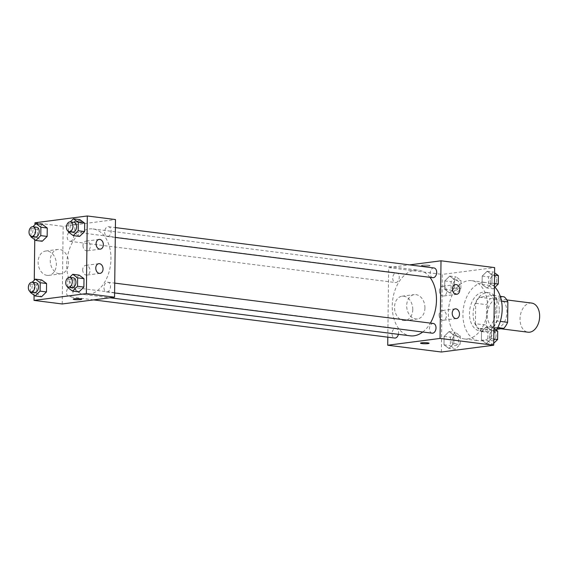 <?xml version="1.0" encoding="UTF-8"?>
<svg xmlns="http://www.w3.org/2000/svg" width="568" height="568" viewBox="0 0 568 568"><rect width="100%" height="100%" fill="white"/><g stroke="black" fill="none" stroke-linecap="round" stroke-linejoin="round"><path stroke-width="0.43" stroke-dasharray="2.84 2.13" d="M531.683 303.085A14.676 9.72 -82.8 0 0 520.196 316.426A14.676 9.72 -82.8 0 0 527.991 332.202M496.929 328.055A14.676 9.72 -82.8 0 0 506.869 313.472A14.676 9.72 -82.8 0 0 498.952 298.938A14.676 9.72 -82.8 0 0 487.465 312.272A14.676 9.72 -82.8 0 0 495.26 328.055A14.676 9.72 -82.8 0 0 496.929 328.055M501.508 301.104L496.95 300.522A18.943 12.546 -82.8 0 0 493.272 295.452L479.498 297.241A18.943 12.546 -82.8 0 0 475.686 303.284L475.437 323.703L486.35 325.088L486.599 304.668A18.943 12.546 -82.8 0 1 490.411 298.619L504.185 296.837M496.886 329.27L490.028 330.157A18.943 12.546 -82.8 0 1 486.35 325.088M496.95 300.522L496.702 320.948L500.273 321.403M497.781 327.608L492.889 326.99L479.115 328.78L490.028 330.157M492.889 326.99A18.943 12.546 -82.8 0 0 496.702 320.948M475.437 323.703A18.943 12.546 -82.8 0 0 479.115 328.78M499.279 310.419A19.568 12.957 97.2 0 1 483.73 331.527A19.568 12.957 97.2 0 1 473.336 310.483A19.568 12.957 97.2 0 1 488.65 292.705A19.568 12.957 97.2 0 1 499.279 310.419M495.644 309.958A19.568 12.957 -82.8 0 0 485.015 292.243A19.568 12.957 -82.8 0 0 469.7 310.021A19.568 12.957 -82.8 0 0 480.095 331.066A19.568 12.957 -82.8 0 0 482.317 331.059A19.568 12.957 -82.8 0 0 495.644 309.958M475.686 303.284L486.599 304.668M493.272 295.452L500.266 296.34M479.498 297.241L490.411 298.619M494.984 287.216A29.351 19.433 -82.8 0 0 486.243 282.537A29.351 19.433 -82.8 0 0 463.275 309.212A29.351 19.433 -82.8 0 0 478.867 340.772A29.351 19.433 -82.8 0 0 482.204 340.764A29.351 19.433 -82.8 0 0 496.375 330.129M467.656 338.918A29.351 19.433 -82.8 0 0 487.536 309.759A29.351 19.433 -82.8 0 0 471.696 280.691A29.351 19.433 -82.8 0 0 448.727 307.366A29.351 19.433 -82.8 0 0 464.319 338.933A29.351 19.433 -82.8 0 0 467.656 338.918M441.364 352.018L442.309 274.394L494.65 267.599M486.485 326.728L491.341 330.299L491.235 338.698L486.279 343.541L481.423 339.976L481.529 331.57L486.485 326.728L491.341 330.299L491.235 338.698L486.279 343.541L481.423 339.976L481.529 331.57L486.485 326.728L492.846 327.537L493.911 328.318M486.954 288.033L482.104 284.469L482.204 276.062L487.159 271.227L492.016 274.791L491.916 283.198L486.954 288.033L482.104 284.469L482.204 276.062L487.159 271.227L492.016 274.791L491.916 283.198L486.954 288.033L493.322 288.842L488.466 285.278L488.565 276.872L493.528 272.029L494.593 272.81M449.529 292.889L444.68 289.325L444.779 280.919L449.735 276.084L454.592 279.648L454.492 288.054L449.529 292.889L444.68 289.325L444.779 280.919L449.735 276.084L454.592 279.648L454.492 288.054L449.529 292.889L455.898 293.699L451.042 290.134L451.141 281.728L456.104 276.886L460.96 280.457L460.854 288.856L455.898 293.699M448.855 348.397L443.998 344.826L444.105 336.426L449.061 331.584L453.917 335.156L453.811 343.555L448.855 348.397L443.998 344.826L444.105 336.426L449.061 331.584L453.917 335.156L453.811 343.555L448.855 348.397L455.216 349.199L450.36 345.635L450.467 337.229L455.422 332.394L460.279 335.958L460.179 344.364L455.216 349.199M422.883 265.952A4.281 0.547 -179.3 0 0 427.484 266.101A4.281 0.547 -179.3 0 0 430.026 265.632A4.281 0.547 -179.3 0 0 425.751 265.036A4.281 0.547 -179.3 0 0 421.47 265.526A4.281 0.547 -179.3 0 0 422.883 265.952A4.281 0.547 0.7 0 1 421.47 265.533A4.281 0.547 0.7 0 1 425.751 265.036A4.281 0.547 0.7 0 1 430.026 265.639A4.281 0.547 0.7 0 1 427.484 266.101A4.281 0.547 0.7 0 1 422.883 265.952M387.816 337.172L388.668 267.592L442.309 274.394M388.668 267.592L409.578 264.88M412.773 309.524A12.269 9.06 82.6 0 0 402.073 296.198A12.269 9.06 82.6 0 0 394.661 309.532A12.269 9.06 82.6 0 0 405.225 320.537A12.269 9.06 82.6 0 0 412.773 309.524M424.942 307.941A12.269 9.06 -97.4 0 1 417.395 318.953A12.269 9.06 -97.4 0 1 406.83 307.955A12.269 9.06 -97.4 0 1 414.242 294.622A12.269 9.06 -97.4 0 1 424.942 307.941M429.081 343.264L429.081 343.257A4.281 0.547 -179.3 0 0 427.661 342.831A4.281 0.547 -179.3 0 0 423.061 342.689A4.281 0.547 -179.3 0 0 420.519 343.15A4.281 0.547 -179.3 0 0 420.519 343.157L420.519 343.15M439.419 290.681A4.892 3.614 82.6 0 0 443.686 295.992A4.892 3.614 82.6 0 0 446.64 290.681A4.892 3.614 82.6 0 0 442.422 286.293A4.892 3.614 82.6 0 0 439.419 290.681M439.121 314.942A4.892 3.614 82.6 0 0 443.388 320.253A4.892 3.614 82.6 0 0 446.341 314.935A4.892 3.614 82.6 0 0 442.131 310.554A4.892 3.614 82.6 0 0 439.121 314.942M398.395 334.325A4.892 3.238 -82.8 0 0 395.924 328.339A4.892 3.238 -82.8 0 0 395.371 328.339A4.892 3.238 -82.8 0 0 392.055 333.203A4.892 3.238 -82.8 0 0 394.696 338.045M434.03 267.975A4.892 3.238 -82.8 0 0 430.203 272.427A4.892 3.238 -82.8 0 0 432.802 277.688M433.349 323.483A4.892 3.238 -82.8 0 0 429.522 327.928A4.892 3.238 -82.8 0 0 432.12 333.189M395.931 282.537A4.892 3.238 -82.8 0 0 399.247 277.681A4.892 3.238 -82.8 0 0 396.606 272.832A4.892 3.238 -82.8 0 0 392.779 277.283A4.892 3.238 -82.8 0 0 395.378 282.537A4.892 3.238 -82.8 0 0 395.931 282.537M422.741 332.003A33.072 21.896 -82.8 0 0 430.366 323.107M429.933 277.319A33.072 21.896 -82.8 0 0 418.524 270.205A33.072 21.896 -82.8 0 0 392.637 300.259A33.072 21.896 -82.8 0 0 410.202 335.823M88.452 294.558A33.072 21.896 -82.8 0 0 110.852 261.706A33.072 21.896 -82.8 0 0 93.01 228.954A33.072 21.896 -82.8 0 0 67.13 259.008A33.072 21.896 -82.8 0 0 84.696 294.572A33.072 21.896 -82.8 0 0 88.452 294.558M69.864 287.089A4.892 3.238 97.2 0 1 70.418 287.089A4.892 3.238 97.2 0 1 73.016 292.35A4.892 3.238 97.2 0 1 69.189 296.794A4.892 3.238 97.2 0 1 66.548 291.952A4.892 3.238 97.2 0 1 69.864 287.089M107.842 236.43A4.892 3.238 -82.8 0 0 111.158 231.574A4.892 3.238 -82.8 0 0 108.516 226.731A4.892 3.238 -82.8 0 0 104.689 231.176A4.892 3.238 -82.8 0 0 107.288 236.437A4.892 3.238 -82.8 0 0 107.842 236.43M107.167 291.938A4.892 3.238 -82.8 0 0 110.483 287.074A4.892 3.238 -82.8 0 0 107.842 282.232A4.892 3.238 -82.8 0 0 104.015 286.677A4.892 3.238 -82.8 0 0 106.614 291.938A4.892 3.238 -82.8 0 0 107.167 291.938M70.418 241.286A4.892 3.238 -82.8 0 0 73.733 236.43A4.892 3.238 -82.8 0 0 71.092 231.581A4.892 3.238 -82.8 0 0 67.265 236.032A4.892 3.238 -82.8 0 0 69.864 241.293A4.892 3.238 -82.8 0 0 70.418 241.286M62.21 303.972L63.154 226.341L115.496 219.553M41.72 279.967L36.757 284.802L36.657 293.209L41.514 296.773L36.657 293.209L36.757 284.802L41.72 279.967M42.394 224.459L37.438 229.302L37.332 237.701L42.188 241.272L37.332 237.701L37.438 229.302L42.394 224.459M79.818 219.603L74.862 224.445L74.756 232.844L79.612 236.416L74.756 232.844L74.862 224.445L79.818 219.603M34.087 295.19L34.265 280.216M34.762 239.682L34.946 224.715M74.081 288.352L78.938 291.916L74.081 288.352L74.181 279.946L74.081 288.352L67.72 287.543M79.144 275.111L74.181 279.946L79.144 275.111M82.992 245.518A4.892 3.614 82.6 0 0 87.259 250.829A4.892 3.614 82.6 0 0 90.213 245.511A4.892 3.614 82.6 0 0 86.002 241.123A4.892 3.614 82.6 0 0 82.992 245.518M82.694 269.772A4.892 3.614 82.6 0 0 86.961 275.089A4.892 3.614 82.6 0 0 89.914 269.772A4.892 3.614 82.6 0 0 85.704 265.384A4.892 3.614 82.6 0 0 82.694 269.772M47.073 275.366A12.269 9.06 82.6 0 0 48.805 275.366A12.269 9.06 82.6 0 0 56.211 262.033A12.269 9.06 82.6 0 0 45.646 251.035A12.269 9.06 82.6 0 0 38.127 263.204A12.269 9.06 82.6 0 0 47.073 275.366M34.968 222.77L63.154 226.341M81.6 221.967A4.281 0.547 -179.3 0 0 82.694 221.619A4.281 0.547 -179.3 0 0 82.204 221.357A4.281 0.547 -179.3 0 0 77.39 221.023A4.281 0.547 -179.3 0 0 74.138 221.513A4.281 0.547 -179.3 0 0 76.879 222.052A4.281 0.547 -179.3 0 0 81.6 221.967A4.281 0.547 0.7 0 1 76.879 222.06A4.281 0.547 0.7 0 1 74.138 221.513A4.281 0.547 0.7 0 1 77.404 221.023A4.281 0.547 0.7 0 1 82.211 221.364A4.281 0.547 0.7 0 1 82.694 221.619A4.281 0.547 0.7 0 1 82.658 221.69A4.281 0.547 0.7 0 1 81.6 221.974M59.242 273.79A12.269 9.06 -97.4 0 1 50.296 261.628A12.269 9.06 -97.4 0 1 57.815 249.451A12.269 9.06 -97.4 0 1 68.38 260.456A12.269 9.06 -97.4 0 1 60.975 273.79A12.269 9.06 -97.4 0 1 59.242 273.79M81.749 299.244L81.749 299.244A4.281 0.547 -179.3 0 0 79.002 298.697A4.281 0.547 -179.3 0 0 74.287 298.789A4.281 0.547 -179.3 0 0 73.187 299.137L73.187 299.144M30.303 291.746L30.395 284L32.191 282.246M35.862 282.708A4.892 3.238 -82.8 0 0 32.035 287.159A4.892 3.238 -82.8 0 0 34.634 292.421M30.296 292.399L36.657 293.209M30.395 284L36.757 284.802M30.977 236.238L31.07 228.492L32.873 226.739M36.544 227.207A4.892 3.238 -82.8 0 0 32.717 231.652A4.892 3.238 -82.8 0 0 35.315 236.913M30.97 236.899L37.332 237.701M31.07 228.492L37.438 229.302M67.727 286.89L67.819 279.144L69.615 277.39M73.286 277.851A4.892 3.238 -82.8 0 0 69.459 282.303A4.892 3.238 -82.8 0 0 72.058 287.564M67.819 279.144L74.181 279.946M68.401 231.382L68.494 223.636L70.297 221.882M73.968 222.351A4.892 3.238 -82.8 0 0 70.141 226.795A4.892 3.238 -82.8 0 0 72.739 232.056M68.394 232.042L74.756 232.844M68.494 223.636L74.862 224.445M455.259 345.649A4.892 3.238 -82.8 0 0 458.575 340.786A4.892 3.238 -82.8 0 0 455.934 335.944A4.892 3.238 -82.8 0 0 452.107 340.388A4.892 3.238 -82.8 0 0 454.705 345.649A4.892 3.238 -82.8 0 0 455.259 345.649M449.061 331.584L455.422 332.394M453.917 335.156L460.279 335.958M453.811 343.555L460.179 344.364M443.998 344.826L450.36 345.635M444.105 336.426L450.467 337.229M455.295 345.649A4.892 3.238 -82.8 0 0 458.603 340.793A4.892 3.238 -82.8 0 0 455.969 335.951A4.892 3.238 -82.8 0 0 452.135 340.395A4.892 3.238 -82.8 0 0 454.734 345.656A4.892 3.238 -82.8 0 0 455.295 345.649M455.941 290.141A4.892 3.238 -82.8 0 0 459.256 285.285A4.892 3.238 -82.8 0 0 456.615 280.436A4.892 3.238 -82.8 0 0 452.788 284.887A4.892 3.238 -82.8 0 0 455.387 290.149A4.892 3.238 -82.8 0 0 455.941 290.141M449.735 276.084L456.104 276.886M454.592 279.648L460.96 280.457M454.492 288.054L460.854 288.856M444.68 289.325L451.042 290.134M444.779 280.919L451.141 281.728M455.969 290.149A4.892 3.238 -82.8 0 0 459.285 285.285A4.892 3.238 -82.8 0 0 456.644 280.443A4.892 3.238 -82.8 0 0 452.817 284.887A4.892 3.238 -82.8 0 0 455.415 290.149A4.892 3.238 -82.8 0 0 455.969 290.149M493.727 343.285L492.641 344.343L487.784 340.779L487.891 332.379L492.846 327.537M492.69 340.793A4.892 3.238 -82.8 0 0 495.999 335.929A4.892 3.238 -82.8 0 0 493.358 331.087A4.892 3.238 -82.8 0 0 489.531 335.532A4.892 3.238 -82.8 0 0 492.129 340.793A4.892 3.238 -82.8 0 0 492.69 340.793A4.892 3.238 -82.8 0 0 496.027 335.936A4.892 3.238 -82.8 0 0 493.393 331.094A4.892 3.238 -82.8 0 0 489.559 335.539A4.892 3.238 -82.8 0 0 492.158 340.8A4.892 3.238 -82.8 0 0 492.719 340.8M491.341 330.299L493.883 330.619M491.235 338.698L493.784 339.025M486.279 343.541L492.641 344.343M481.423 339.976L487.784 340.779M481.529 331.57L487.891 332.379M494.409 287.784L493.322 288.842M493.365 285.285A4.892 3.238 -82.8 0 0 496.68 280.429A4.892 3.238 -82.8 0 0 494.039 275.579A4.892 3.238 -82.8 0 0 490.212 280.031A4.892 3.238 -82.8 0 0 492.811 285.292A4.892 3.238 -82.8 0 0 493.365 285.285A4.892 3.238 -82.8 0 0 496.709 280.429A4.892 3.238 -82.8 0 0 494.068 275.586A4.892 3.238 -82.8 0 0 490.241 280.031A4.892 3.238 -82.8 0 0 492.839 285.292A4.892 3.238 -82.8 0 0 493.393 285.292M487.159 271.227L493.528 272.029M492.016 274.791L494.565 275.111M491.916 283.198L494.458 283.517M482.104 284.469L488.466 285.278M482.204 276.062L488.565 276.872M506.819 299.932L498.952 298.938M500.806 328.758L495.26 328.055M480.095 331.066L483.73 331.527M485.015 292.243L488.65 292.705M464.319 338.933L478.867 340.772M471.696 280.691L486.243 282.537M405.225 320.537L417.395 318.953M402.073 296.198L414.242 294.622M455.508 284.596L442.422 286.293M456.771 294.295L443.686 295.992M455.216 308.85L442.131 310.554M456.473 318.556L443.388 320.253M84.696 294.572L109.979 297.774M93.01 228.954L418.524 270.205M395.924 328.339L70.418 287.089M93.635 299.897L69.189 296.794M107.288 236.437L115.283 237.445M108.516 226.731L115.396 227.598M106.614 291.938L114.601 292.953M107.842 282.232L114.722 283.105M69.864 241.293L395.378 282.537M71.092 231.581L396.606 272.832M99.088 239.426L86.002 241.123M100.344 249.132L87.259 250.829M98.789 263.687L85.704 265.384M100.046 273.385L86.961 275.089M48.805 275.366L60.975 273.79M45.646 251.035L57.815 249.451"/><path stroke-width="0.85" d="M500.806 328.758L527.991 332.202A14.676 9.72 -82.8 0 0 529.66 332.202A14.676 9.72 -82.8 0 0 539.6 317.618A14.676 9.72 -82.8 0 0 531.683 303.085L506.819 299.932M501.508 301.104L507.863 301.906A18.943 12.546 -82.8 0 0 504.185 296.837L500.266 296.34M507.863 301.906L507.615 322.333A18.943 12.546 -82.8 0 1 503.795 328.375L496.886 329.27M500.273 321.403L507.615 322.333M497.781 327.608L503.795 328.375M496.375 330.129A29.351 19.433 -82.8 0 0 494.984 287.216M409.578 264.88L441.009 260.804L494.65 267.599L493.706 345.23L441.364 352.018L387.717 345.223L387.816 337.172M427.661 342.838A4.281 0.547 0.7 0 1 429.081 343.264A4.281 0.547 0.7 0 1 424.793 343.754A4.281 0.547 0.7 0 1 420.519 343.157A4.281 0.547 0.7 0 1 423.061 342.689A4.281 0.547 0.7 0 1 427.661 342.838M441.009 260.804L440.058 338.429L493.706 345.23M440.058 338.429L387.717 345.223M420.519 343.157A4.281 0.547 -179.3 0 0 424.793 343.754A4.281 0.547 -179.3 0 0 429.081 343.257M452.504 288.984A4.892 3.614 -97.4 0 1 455.508 284.596A4.892 3.614 -97.4 0 1 459.725 288.977A4.892 3.614 -97.4 0 1 456.771 294.295A4.892 3.614 -97.4 0 1 452.504 288.984M452.206 313.245A4.892 3.614 -97.4 0 1 455.216 308.85A4.892 3.614 -97.4 0 1 459.427 313.238A4.892 3.614 -97.4 0 1 456.473 318.556A4.892 3.614 -97.4 0 1 452.206 313.245M93.635 299.897L394.696 338.045A4.892 3.238 -82.8 0 0 398.395 334.325M115.283 237.445L432.802 277.688A4.892 3.238 -82.8 0 0 433.356 277.681A4.892 3.238 -82.8 0 0 436.671 272.825A4.892 3.238 -82.8 0 0 434.03 267.975L115.396 227.598M114.601 292.953L432.12 333.189A4.892 3.238 -82.8 0 0 432.674 333.189A4.892 3.238 -82.8 0 0 435.99 328.325A4.892 3.238 -82.8 0 0 433.349 323.483L114.722 283.105M109.979 297.774L410.202 335.823A33.072 21.896 -82.8 0 0 413.965 335.809A33.072 21.896 -82.8 0 0 422.741 332.003M430.366 323.107A33.072 21.896 -82.8 0 0 429.933 277.319M114.551 297.178L115.496 219.553L87.309 215.982L86.364 293.606L114.551 297.178L62.21 303.972L34.023 300.401L34.087 295.19M99.776 239.426A4.892 3.614 -97.4 0 1 103.341 244.275A4.892 3.614 -97.4 0 1 100.344 249.132A4.892 3.614 -97.4 0 1 96.077 243.814A4.892 3.614 -97.4 0 1 99.088 239.426A4.892 3.614 -97.4 0 1 99.776 239.426M99.357 273.385A4.892 3.614 -97.4 0 1 95.779 268.075A4.892 3.614 -97.4 0 1 98.789 263.687A4.892 3.614 -97.4 0 1 103 268.075A4.892 3.614 -97.4 0 1 100.046 273.385A4.892 3.614 -97.4 0 1 99.357 273.385M41.72 279.967L46.576 283.531L41.72 279.967L35.351 279.158L40.207 282.722L40.108 291.128L35.145 295.971L30.296 292.399L30.303 291.746M46.469 291.938L46.576 283.531L46.469 291.938L41.514 296.773L46.469 291.938L40.108 291.128M42.394 224.459L47.25 228.024L42.394 224.459L36.032 223.657L40.889 227.221L40.782 235.621L35.827 240.463L30.97 236.899L30.977 236.238M47.151 236.43L47.25 228.024L47.151 236.43L42.188 241.272L47.151 236.43L40.782 235.621M79.818 219.603L84.675 223.174L79.818 219.603L73.457 218.801L78.313 222.365L78.207 230.771L73.251 235.606L68.394 232.042L68.401 231.382M84.575 231.574L84.675 223.174L84.575 231.574L79.612 236.416L84.575 231.574L78.207 230.771M86.364 293.606L34.023 300.401M34.946 224.715L34.968 222.77L87.309 215.982M34.265 280.216L34.762 239.682M78.938 291.916L83.894 287.081L84 278.675L79.144 275.111L84 278.675L83.894 287.081L78.938 291.916L72.569 291.114L67.72 287.543L67.727 286.89M74.287 298.789A4.281 0.547 0.7 0 1 79.002 298.704A4.281 0.547 0.7 0 1 81.749 299.244A4.281 0.547 0.7 0 1 77.461 299.741A4.281 0.547 0.7 0 1 73.187 299.144A4.281 0.547 0.7 0 1 74.287 298.789M73.187 299.137A4.281 0.547 -179.3 0 0 77.461 299.734A4.281 0.547 -179.3 0 0 81.749 299.244M32.191 282.246L35.351 279.158M30.999 291.959L34.634 292.421A4.892 3.238 -82.8 0 0 35.195 292.413A4.892 3.238 -82.8 0 0 38.503 287.557A4.892 3.238 -82.8 0 0 35.862 282.708L32.227 282.246A4.892 3.238 -82.8 0 0 28.4 286.698A4.892 3.238 -82.8 0 0 30.999 291.959A4.892 3.238 -82.8 0 0 31.552 291.952A4.892 3.238 -82.8 0 0 34.868 287.096A4.892 3.238 -82.8 0 0 32.227 282.246M40.207 282.722L46.576 283.531M35.145 295.971L41.514 296.773M32.873 226.739L36.032 223.657M31.68 236.451L35.315 236.913A4.892 3.238 -82.8 0 0 35.869 236.913A4.892 3.238 -82.8 0 0 39.185 232.049A4.892 3.238 -82.8 0 0 36.544 227.207L32.908 226.746A4.892 3.238 -82.8 0 0 29.082 231.19A4.892 3.238 -82.8 0 0 31.68 236.451A4.892 3.238 -82.8 0 0 32.234 236.451A4.892 3.238 -82.8 0 0 35.543 231.588A4.892 3.238 -82.8 0 0 32.908 226.746M40.889 227.221L47.25 228.024M35.827 240.463L42.188 241.272M69.615 277.39L72.775 274.301L77.631 277.866L77.532 286.272L72.569 291.114M68.423 287.103L72.058 287.564A4.892 3.238 -82.8 0 0 72.619 287.557A4.892 3.238 -82.8 0 0 75.927 282.701A4.892 3.238 -82.8 0 0 73.286 277.851L69.651 277.39A4.892 3.238 -82.8 0 0 65.824 281.842A4.892 3.238 -82.8 0 0 68.423 287.103A4.892 3.238 -82.8 0 0 68.977 287.096A4.892 3.238 -82.8 0 0 72.292 282.239A4.892 3.238 -82.8 0 0 69.651 277.39M72.775 274.301L79.144 275.111M77.631 277.866L84 278.675M77.532 286.272L83.894 287.081M70.297 221.882L73.457 218.801M69.104 231.595L72.739 232.056A4.892 3.238 -82.8 0 0 73.293 232.056A4.892 3.238 -82.8 0 0 76.609 227.193A4.892 3.238 -82.8 0 0 73.968 222.351L70.333 221.889A4.892 3.238 -82.8 0 0 66.506 226.334A4.892 3.238 -82.8 0 0 69.104 231.595A4.892 3.238 -82.8 0 0 69.658 231.595A4.892 3.238 -82.8 0 0 72.967 226.731A4.892 3.238 -82.8 0 0 70.333 221.889M78.313 222.365L84.675 223.174M73.251 235.606L79.612 236.416M493.911 328.318L497.703 331.101L497.603 339.508L493.727 343.285M493.883 330.619L497.703 331.101M493.784 339.025L497.603 339.508M494.593 272.81L498.385 275.601L498.278 284L494.409 287.784M494.565 275.111L498.385 275.601M494.458 283.517L498.278 284"/></g></svg>
